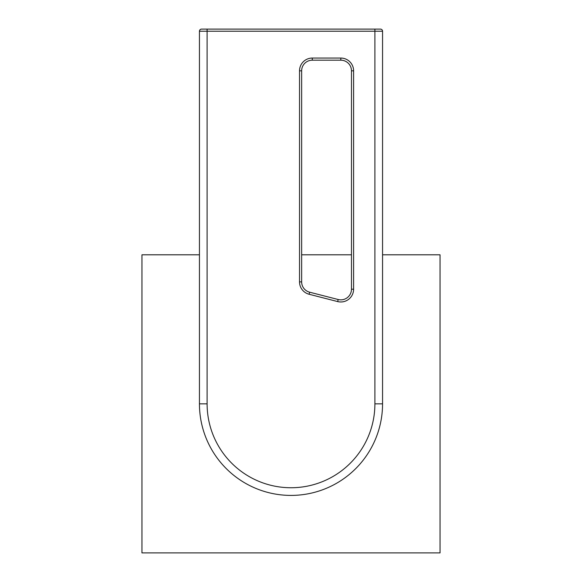 <?xml version="1.0" encoding="UTF-8"?>
<svg xmlns="http://www.w3.org/2000/svg" width="582" height="582" viewBox="0 0 582 582"><rect width="100%" height="100%" fill="white"/><g stroke="black" fill="none" stroke-linecap="round" stroke-linejoin="round"><path stroke-width="0.87" d="M199.444 254.8L141.95 254.8L141.95 552.9L440.05 552.9L440.05 254.8L382.556 254.8M351.47 254.8L301.643 254.8M199.444 31.232L199.444 403.85A91.556 91.556 0 0 0 291 495.413A91.556 91.556 0 0 0 382.556 403.85L382.556 31.232A2.132 2.132 0 0 0 380.432 29.1L201.568 29.1L207.105 29.1L207.105 403.85A83.895 83.895 0 0 0 291 487.745A83.895 83.895 0 0 0 374.895 403.85L374.895 31.232L199.444 31.232A2.132 2.132 0 0 1 201.568 29.1M299.519 281.884L301.643 281.884L301.643 70.837A10.643 10.643 0 0 1 312.294 60.186L340.826 60.186A10.643 10.643 0 0 1 351.47 70.837L351.47 289.203A10.643 10.643 0 0 1 338.178 299.519L309.646 292.2A10.643 10.643 0 0 1 301.643 281.884A10.643 10.643 0 0 0 309.646 292.2L309.122 294.259A12.775 12.775 0 0 1 299.519 281.884L299.519 70.837A12.775 12.775 0 0 1 312.294 58.054L340.826 58.054A12.775 12.775 0 0 1 353.601 70.837L353.601 289.203A12.775 12.775 0 0 1 337.655 301.578L309.122 294.259M382.556 31.232A2.132 2.132 0 0 0 380.432 29.1A2.132 2.132 0 0 1 382.556 31.232L374.895 31.232L374.895 29.1M207.105 403.85L199.444 403.85M374.895 403.85L382.556 403.85M353.601 289.203L351.47 289.203A10.643 10.643 0 0 1 338.178 299.519L337.655 301.578M340.826 58.054L340.826 60.186A10.643 10.643 0 0 1 351.47 70.837L353.601 70.837M299.519 70.837L301.643 70.837A10.643 10.643 0 0 1 312.294 60.186L312.294 58.054"/></g></svg>
